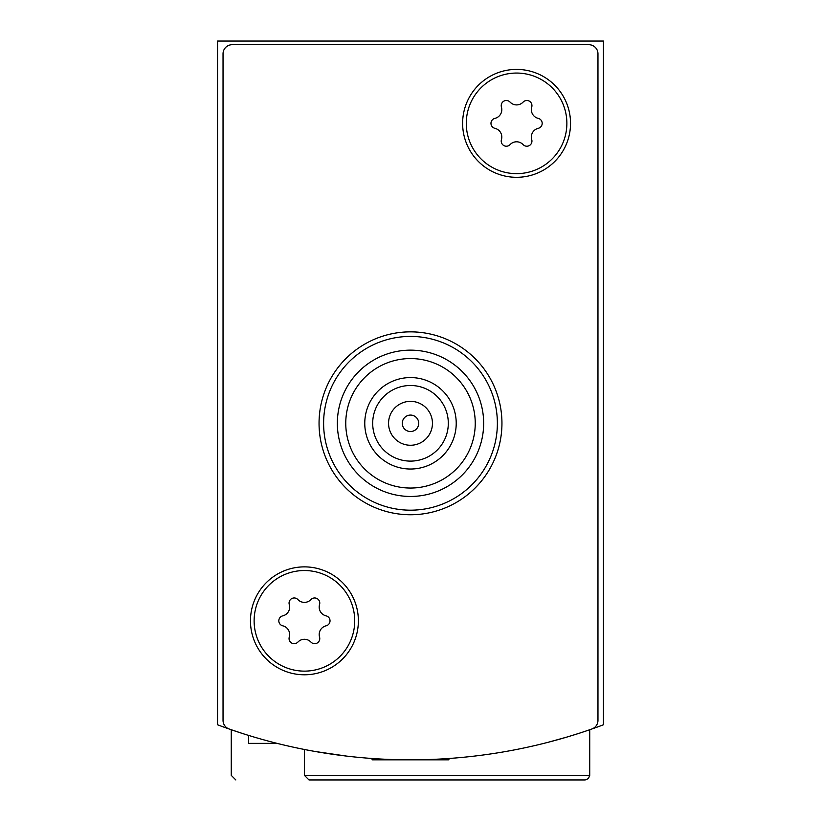 <?xml version="1.0" encoding="UTF-8"?>
<svg xmlns="http://www.w3.org/2000/svg" width="821" height="821" viewBox="0 0 821 821"><rect width="100%" height="100%" fill="white"/><g stroke="black" fill="none" stroke-linecap="round" stroke-linejoin="round"><path stroke-width="1.23" d="M548.12 742.297L567.229 736.971A548.685 548.685 0 0 0 603.456 724.789L603.456 41.05L217.544 41.05L217.544 724.789A548.685 548.685 0 0 0 253.771 736.971M346.554 756.09L315.397 751.523M322.448 752.724L346.493 756.09M567.229 736.971L578.867 733.358M235.832 779.95L231.265 775.373L231.265 729.725L242.195 733.379M242.236 733.389L231.625 729.859M304.417 775.373L589.735 775.373L588.421 778.585L585.168 779.95L308.994 779.95L304.417 775.373L304.417 749.481M585.168 779.95L347.314 779.95M277.108 743.374L248.547 743.374L248.547 735.38M591.849 728.997A548.685 548.685 0 0 1 229.151 728.997A9.144 9.144 0 0 1 223.035 720.366L223.035 53.858A9.144 9.144 0 0 1 232.179 44.703L588.821 44.703A9.144 9.144 0 0 1 597.965 53.858L597.965 720.366A9.144 9.144 0 0 1 591.849 728.997M358.377 620.83A53.95 53.95 0 0 1 277.447 667.555A53.95 53.95 0 0 1 277.447 574.105A53.95 53.95 0 0 1 358.377 620.83M570.533 123.355A53.95 53.95 0 0 1 489.603 170.08A53.95 53.95 0 0 1 489.603 76.63A53.95 53.95 0 0 1 570.533 123.355M475.246 423.308A64.746 64.746 0 0 1 378.132 479.372A64.746 64.746 0 0 1 378.132 367.233A64.746 64.746 0 0 1 475.246 423.308M456.219 423.308A45.719 45.719 0 0 1 387.635 462.9A45.719 45.719 0 0 1 387.635 383.705A45.719 45.719 0 0 1 456.219 423.308M483.661 423.308A73.161 73.161 0 0 1 373.924 486.658A73.161 73.161 0 0 1 373.924 359.947A73.161 73.161 0 0 1 483.661 423.308M497.372 423.308A86.872 86.872 0 0 1 367.059 498.542A86.872 86.872 0 0 1 367.059 348.063A86.872 86.872 0 0 1 497.372 423.308M501.949 423.308A91.449 91.449 0 0 1 364.781 502.503A91.449 91.449 0 0 1 364.781 344.102A91.449 91.449 0 0 1 501.949 423.308M448.307 423.308A37.807 37.807 0 0 1 391.596 456.045A37.807 37.807 0 0 1 391.596 390.56A37.807 37.807 0 0 1 448.307 423.308M432.451 423.308A21.951 21.951 0 0 1 399.529 442.314A21.951 21.951 0 0 1 399.529 404.291A21.951 21.951 0 0 1 432.451 423.308M418.731 423.308A8.231 8.231 0 0 1 406.385 430.43A8.231 8.231 0 0 1 406.385 416.175A8.231 8.231 0 0 1 418.731 423.308M448.913 758.481L448.913 759.836L372.087 759.836L372.087 758.481M516.583 73.059A50.297 50.297 0 0 1 560.138 148.498A50.297 50.297 0 0 1 473.019 148.498A50.297 50.297 0 0 1 516.583 73.059M494.909 118.368A8.959 8.959 0 0 0 501.436 107.079A5.121 5.121 0 0 1 510.067 102.102A8.959 8.959 0 0 0 523.1 102.102A5.121 5.121 0 0 1 531.731 107.079A8.959 8.959 0 0 0 538.248 118.368A5.121 5.121 0 0 1 538.248 128.333A8.959 8.959 0 0 0 531.731 139.621A5.121 5.121 0 0 1 523.1 144.609A8.959 8.959 0 0 0 510.067 144.609A5.121 5.121 0 0 1 501.436 139.621A8.959 8.959 0 0 0 494.909 128.333A5.121 5.121 0 0 1 494.909 118.368M304.417 570.533A50.297 50.297 0 0 1 347.981 645.983A50.297 50.297 0 0 1 260.862 645.983A50.297 50.297 0 0 1 304.417 570.533M282.752 615.853A8.959 8.959 0 0 0 289.269 604.554A5.121 5.121 0 0 1 297.9 599.576A8.959 8.959 0 0 0 310.933 599.576A5.121 5.121 0 0 1 319.564 604.554A8.959 8.959 0 0 0 326.091 615.853A5.121 5.121 0 0 1 326.091 625.818A8.959 8.959 0 0 0 319.564 637.106A5.121 5.121 0 0 1 310.933 642.084A8.959 8.959 0 0 0 297.9 642.084A5.121 5.121 0 0 1 289.269 637.106A8.959 8.959 0 0 0 282.752 625.818A5.121 5.121 0 0 1 282.752 615.853M589.735 775.373L589.735 729.725"/></g></svg>
